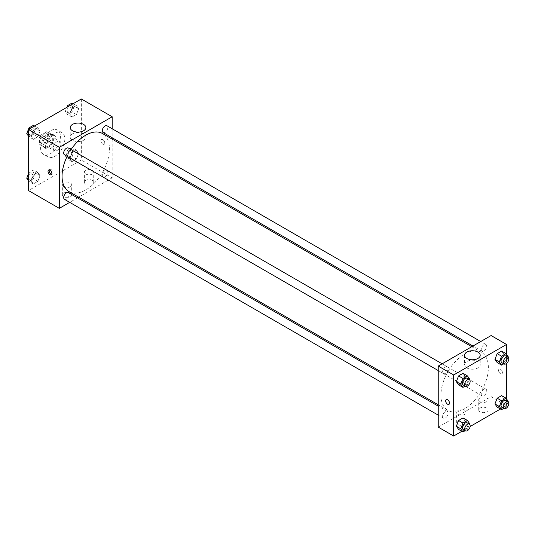 <?xml version="1.0" encoding="UTF-8"?>
<svg xmlns="http://www.w3.org/2000/svg" width="535" height="535" viewBox="0 0 535 535"><rect width="100%" height="100%" fill="white"/><g stroke="black" fill="none" stroke-linecap="round" stroke-linejoin="round"><path stroke-width="0.4" stroke-dasharray="2.67 2.01" d="M53.253 148.255A5.45 3.15 120 0 0 54.383 150.756A5.45 3.15 120 0 0 59.833 147.606A5.45 3.15 120 0 0 59.833 141.314A5.45 3.15 120 0 0 55.633 142.771A5.45 3.15 120 0 0 53.253 148.255M40.038 140.625A5.45 3.15 120 0 0 41.168 143.119A5.45 3.15 120 0 0 46.619 139.976A5.45 3.15 120 0 0 46.619 133.676A5.45 3.15 120 0 0 42.419 135.141A5.45 3.15 120 0 0 40.038 140.625M41.068 134.947L46.719 131.684A7.403 4.273 120 0 1 47.595 131.991A7.403 4.273 120 0 1 48.297 132.593L48.297 139.12A7.403 4.273 120 0 1 46.719 141.855L41.068 145.119A7.403 4.273 120 0 1 40.192 144.811A7.403 4.273 120 0 1 39.483 144.209L39.483 137.682A7.403 4.273 120 0 1 41.068 134.947L45.468 137.488L51.126 134.225L46.719 131.684M46.719 141.855L51.126 144.403L45.468 147.667L41.068 145.119M39.483 144.209L43.89 146.75L43.89 140.224L39.483 137.682M43.89 146.75A7.403 4.273 120 0 0 44.599 147.352A7.403 4.273 120 0 0 45.468 147.667M51.126 144.403A7.403 4.273 120 0 0 52.704 141.661L48.297 139.12M51.126 134.225A7.403 4.273 120 0 1 51.995 134.532A7.403 4.273 120 0 1 52.704 135.134L52.704 141.661M45.468 137.488A7.403 4.273 120 0 0 43.89 140.224M48.297 147.306A7.791 4.494 -60 0 1 44.405 147.687A7.791 4.494 -60 0 1 44.405 138.699A7.791 4.494 -60 0 1 52.189 134.198A7.791 4.494 -60 0 1 53.386 140.438A7.791 4.494 -60 0 1 48.297 147.306M50.497 148.576A7.791 4.494 120 0 0 55.587 141.715A7.791 4.494 120 0 0 54.396 135.469A7.791 4.494 120 0 0 48.391 137.555A7.791 4.494 120 0 0 44.993 145.393A7.791 4.494 120 0 0 46.605 148.964A7.791 4.494 120 0 0 50.497 148.576M52.704 135.134L48.297 132.593M40.586 147.941A14.017 8.092 120 0 0 43.489 154.361A14.017 8.092 120 0 0 57.512 146.262A14.017 8.092 120 0 0 57.512 130.072A14.017 8.092 120 0 0 46.706 133.83A14.017 8.092 120 0 0 40.586 147.941M44.993 150.482A14.017 8.092 120 0 0 47.896 156.902A14.017 8.092 120 0 0 61.92 148.81A14.017 8.092 120 0 0 61.92 132.62A14.017 8.092 120 0 0 51.113 136.371A14.017 8.092 120 0 0 44.993 150.482M81.34 98.968L81.34 160.025L28.469 190.547M40.058 175.614L37.831 181.352L33.384 183.926L31.157 180.756L33.384 175.019L37.831 172.451L40.058 175.614L37.831 181.352L33.384 183.926L31.157 180.756L33.384 175.019L37.831 172.451L40.058 175.614L35.651 173.072L33.431 178.81L28.977 181.378L28.469 180.663M69.751 158.474L71.978 152.736L76.431 150.168L78.658 153.331L76.431 159.069L71.978 161.637L69.751 158.474L71.978 152.736L76.431 150.168L78.658 153.331L76.431 159.069L71.978 161.637L69.751 158.474L65.35 155.926L67.57 150.195L72.024 147.62L74.251 150.79L72.024 156.528L67.57 159.096L65.35 155.926M69.751 113.901L71.978 108.17L76.431 105.596L78.658 108.765L76.431 114.503L71.978 117.071L69.751 113.901L71.978 108.17L76.431 105.596L78.658 108.765L76.431 114.503L71.978 117.071L69.751 113.901L65.35 111.36L66.922 107.294M31.157 136.191L33.384 130.453L37.831 127.878L40.058 131.048L37.831 136.786L33.384 139.354L31.157 136.191L33.384 130.453L37.831 127.878L40.058 131.048L37.831 136.786L33.384 139.354L31.157 136.191L28.469 134.639M102.82 139.675A2.728 1.572 -120 0 0 101.463 139.541A2.728 1.572 -120 0 0 101.463 142.684A2.728 1.572 -120 0 0 104.185 144.263A2.728 1.572 -120 0 0 104.606 142.076A2.728 1.572 -120 0 0 102.82 139.675A2.728 1.572 60 0 1 104.606 142.076A2.728 1.572 60 0 1 104.185 144.263A2.728 1.572 60 0 1 101.456 142.684A2.728 1.572 60 0 1 101.456 139.541A2.728 1.572 60 0 1 102.82 139.675M112.183 128.768L112.183 137.756M112.183 139.12L112.183 177.827L81.34 160.025M72.513 133.864A7.811 4.514 0 0 0 70.225 137.054A7.811 4.514 0 0 0 78.036 141.561A7.811 4.514 0 0 0 85.854 137.054A7.811 4.514 0 0 0 81.026 132.887A7.811 4.514 0 0 0 72.513 133.864M51.748 174.263A2.728 1.572 -120 0 0 52.423 174.142A2.728 1.572 -120 0 0 52.423 170.999A2.728 1.572 -120 0 0 49.695 169.421A2.728 1.572 -120 0 0 49.26 169.949M92.361 184.187A4.675 2.695 0 0 0 93.725 182.281A4.675 2.695 0 0 0 89.051 179.586A4.675 2.695 0 0 0 84.383 182.281A4.675 2.695 0 0 0 87.265 184.776A4.675 2.695 0 0 0 92.361 184.187M70.326 196.907A4.675 2.695 0 0 0 71.697 195.001A4.675 2.695 0 0 0 67.022 192.306A4.675 2.695 0 0 0 62.348 195.001A4.675 2.695 0 0 0 65.237 197.495A4.675 2.695 0 0 0 70.326 196.907M112.183 177.827L78.665 197.188M77.481 197.863L69.697 202.364M92.361 174.015A4.675 2.695 180 0 1 87.265 174.597A4.675 2.695 180 0 1 84.383 172.109A4.675 2.695 180 0 1 89.051 169.408A4.675 2.695 180 0 1 93.725 172.109A4.675 2.695 180 0 1 92.361 174.015M70.326 186.735A4.675 2.695 180 0 1 65.237 187.317A4.675 2.695 180 0 1 62.348 184.829A4.675 2.695 180 0 1 67.022 182.127A4.675 2.695 180 0 1 71.697 184.829A4.675 2.695 180 0 1 70.326 186.735M64.501 154.796A3.892 2.247 120 0 0 67.504 153.752A3.892 2.247 120 0 0 69.202 149.833A3.892 2.247 120 0 0 68.4 148.055M102.292 175.299A3.892 2.247 120 0 0 103.101 177.085A3.892 2.247 120 0 0 106.993 174.831A3.892 2.247 120 0 0 106.993 170.337A3.892 2.247 120 0 0 103.991 171.381A3.892 2.247 120 0 0 102.292 175.299M64.501 199.368A3.892 2.247 120 0 0 68.4 197.121A3.892 2.247 120 0 0 68.4 192.62M103.101 132.513A3.892 2.247 120 0 0 106.993 130.266A3.892 2.247 120 0 0 106.993 125.765M68.988 191.597A33.524 19.354 120 0 0 102.513 172.243A33.524 19.354 120 0 0 102.513 133.536M71.048 149.579A33.524 19.354 120 0 0 67.156 156.327M440.967 395.024A33.524 19.354 120 0 0 447.909 410.372A33.524 19.354 120 0 0 481.433 391.011A33.524 19.354 120 0 0 481.433 352.304A33.524 19.354 120 0 0 455.599 361.285A33.524 19.354 120 0 0 440.967 395.024M448.129 368.602A3.892 2.247 -60 0 1 446.431 372.52A3.892 2.247 -60 0 1 443.428 373.564A3.892 2.247 -60 0 1 443.428 369.07A3.892 2.247 -60 0 1 447.32 366.823A3.892 2.247 -60 0 1 448.129 368.602M481.219 394.068A3.892 2.247 120 0 0 482.022 395.853A3.892 2.247 120 0 0 485.92 393.606A3.892 2.247 120 0 0 485.92 389.106A3.892 2.247 120 0 0 482.918 390.149A3.892 2.247 120 0 0 481.219 394.068M442.619 416.35A3.892 2.247 120 0 0 443.428 418.136A3.892 2.247 120 0 0 447.32 415.889A3.892 2.247 120 0 0 447.32 411.388A3.892 2.247 120 0 0 444.317 412.431A3.892 2.247 120 0 0 442.619 416.35M481.219 349.502A3.892 2.247 120 0 0 482.022 351.281A3.892 2.247 120 0 0 485.92 349.034A3.892 2.247 120 0 0 485.92 344.54A3.892 2.247 120 0 0 482.918 345.583A3.892 2.247 120 0 0 481.219 349.502M438.239 427.124L491.11 396.602L506.531 405.503L500.446 409.014M491.11 335.545L491.11 396.602M486.703 408.044A4.675 2.695 0 0 0 481.607 407.463A4.675 2.695 0 0 0 478.725 409.957A4.675 2.695 0 0 0 481.607 412.445A4.675 2.695 0 0 0 486.703 411.863A4.675 2.695 0 0 0 488.074 409.957A4.675 2.695 0 0 0 486.703 408.044M458.06 424.583A4.675 2.695 0 0 0 464.674 424.583A4.675 2.695 0 0 0 466.038 422.677A4.675 2.695 0 0 0 461.371 419.975A4.675 2.695 0 0 0 456.696 422.677A4.675 2.695 0 0 0 457.238 423.934A4.675 2.695 0 0 0 458.06 424.583M461.852 431.297L470.104 426.529M465.249 376.526L463.022 373.363L465.249 376.526L463.022 382.264L465.249 376.526L469.65 379.074M458.569 384.832L463.022 382.264L458.569 384.832M503.843 354.244L501.616 351.074L503.843 354.244L501.616 359.981L503.843 354.244L508.25 356.785M497.169 362.549L501.616 359.981L497.169 362.549M503.843 398.809L501.616 395.646L503.843 398.809L501.616 404.547L503.843 398.809L508.25 401.357M497.169 407.122L501.616 404.547L497.169 407.122M506.531 354.337L506.531 363.446M506.531 398.909L506.531 405.503M465.249 421.098L463.022 417.929L465.249 421.098L463.022 426.83L465.249 421.098L469.65 423.64M458.569 429.404L463.022 426.83L458.569 429.404M486.703 401.685A4.675 2.695 180 0 1 481.607 402.273A4.675 2.695 180 0 1 478.725 399.779A4.675 2.695 180 0 1 483.399 397.084A4.675 2.695 180 0 1 488.074 399.779A4.675 2.695 180 0 1 486.703 401.685M464.674 414.404A4.675 2.695 180 0 1 459.578 414.993A4.675 2.695 180 0 1 456.696 412.498A4.675 2.695 180 0 1 461.371 409.803A4.675 2.695 180 0 1 466.038 412.498A4.675 2.695 180 0 1 464.674 414.404M498.546 370.367A2.728 1.572 -120 0 0 499.73 373.109A2.728 1.572 -120 0 0 501.837 373.838A2.728 1.572 -120 0 0 501.837 370.695A2.728 1.572 -120 0 0 499.108 369.117A2.728 1.572 -120 0 0 498.546 370.367A2.728 1.572 60 0 1 499.108 369.117A2.728 1.572 60 0 1 501.83 370.695A2.728 1.572 60 0 1 501.83 373.838A2.728 1.572 60 0 1 499.73 373.109A2.728 1.572 60 0 1 498.54 370.367M466.854 367.913A7.811 4.514 0 0 0 475.374 368.896A7.811 4.514 0 0 0 480.196 364.723A7.811 4.514 0 0 0 472.385 360.215A7.811 4.514 0 0 0 464.567 364.723A7.811 4.514 0 0 0 466.854 367.913M448.959 404.366L448.965 404.366A2.728 1.572 -120 0 0 449.527 403.116A2.728 1.572 -120 0 0 448.337 400.374A2.728 1.572 -120 0 0 446.237 399.645L446.237 399.645M469.449 379.603L467.43 384.805L465.162 386.116M463.256 385.013A3.892 2.247 120 0 0 467.149 382.766A3.892 2.247 120 0 0 467.149 378.272M467.43 384.805L463.022 382.264M508.043 357.32L506.023 362.523L503.756 363.833M501.85 362.73A3.892 2.247 120 0 0 505.742 360.483A3.892 2.247 120 0 0 505.742 355.982M506.023 362.523L501.616 359.981M469.449 424.168L467.43 429.378L465.162 430.682M463.256 429.585A3.892 2.247 120 0 0 467.149 427.331A3.892 2.247 120 0 0 467.149 422.837M467.43 429.378L463.022 426.83M508.043 401.885L506.023 407.095L503.756 408.399M501.85 407.295A3.892 2.247 120 0 0 505.742 405.048A3.892 2.247 120 0 0 505.742 400.555M506.023 407.095L501.616 404.547M33.431 125.337L35.651 128.507L33.431 134.238L28.977 136.813L28.469 136.091M28.449 132.667A3.892 2.247 120 0 0 29.258 134.445A3.892 2.247 120 0 0 33.15 132.198A3.892 2.247 120 0 0 33.15 127.704A3.892 2.247 120 0 0 30.147 128.748A3.892 2.247 120 0 0 28.449 132.667M40.058 131.048L35.651 128.507M37.831 136.786L33.431 134.238M33.384 139.354L28.977 136.813M33.384 130.453L30.1 128.554M37.831 127.878L34.554 125.986M28.429 132.653A3.892 2.247 120 0 0 29.238 134.439A3.892 2.247 120 0 0 33.13 132.185A3.892 2.247 120 0 0 33.13 127.691A3.892 2.247 120 0 0 30.127 128.734A3.892 2.247 120 0 0 28.429 132.653M72.024 103.054L74.251 106.218L72.024 111.955L67.57 114.53L65.35 111.36M67.042 110.377A3.892 2.247 120 0 0 67.851 112.163A3.892 2.247 120 0 0 71.743 109.916A3.892 2.247 120 0 0 71.743 105.415A3.892 2.247 120 0 0 68.747 106.458A3.892 2.247 120 0 0 67.042 110.377A3.892 2.247 120 0 0 67.831 112.156A3.892 2.247 120 0 0 71.73 109.902A3.892 2.247 120 0 0 71.73 105.408A3.892 2.247 120 0 0 68.727 106.452A3.892 2.247 120 0 0 67.029 110.37M78.658 108.765L74.251 106.218M76.431 114.503L72.024 111.955M71.978 117.071L67.57 114.53M71.978 108.17L68.694 106.271M76.431 105.596L73.148 103.703M28.469 173.781L28.977 172.477L33.431 169.903L35.651 173.072M28.449 177.232A3.892 2.247 120 0 0 29.258 179.018A3.892 2.247 120 0 0 33.15 176.764A3.892 2.247 120 0 0 33.15 172.27A3.892 2.247 120 0 0 30.147 173.313A3.892 2.247 120 0 0 28.449 177.232M37.831 181.352L33.431 178.81M33.384 183.926L28.977 181.378M31.157 180.756L28.469 179.205M33.384 175.019L28.977 172.477M37.831 172.451L33.431 169.903M28.429 177.225A3.892 2.247 120 0 0 29.238 179.004A3.892 2.247 120 0 0 33.13 176.757A3.892 2.247 120 0 0 33.13 172.257A3.892 2.247 120 0 0 30.127 173.3A3.892 2.247 120 0 0 28.429 177.225M67.042 154.949A3.892 2.247 120 0 0 67.851 156.728A3.892 2.247 120 0 0 71.743 154.481A3.892 2.247 120 0 0 71.743 149.987A3.892 2.247 120 0 0 68.747 151.03A3.892 2.247 120 0 0 67.042 154.949A3.892 2.247 120 0 0 67.831 156.722A3.892 2.247 120 0 0 71.73 154.475A3.892 2.247 120 0 0 71.73 149.974A3.892 2.247 120 0 0 68.727 151.017A3.892 2.247 120 0 0 67.029 154.936M78.658 153.331L74.251 150.79M76.431 159.069L72.024 156.528M71.978 161.637L67.57 159.096M71.978 152.736L67.57 150.195M76.431 150.168L72.024 147.62M41.168 143.119L54.383 150.756M46.619 133.676L59.833 141.314M54.396 135.469L52.189 134.198M46.605 148.964L44.405 147.687M51.995 134.532L47.595 131.991M44.599 147.352L40.192 144.811M61.92 132.62L57.512 130.072M47.896 156.902L43.489 154.361M70.225 127.591L70.225 137.054M85.854 127.591L85.854 137.054M51.313 174.785L52.423 174.142M48.585 170.063L49.695 169.421M93.725 182.281L93.725 172.109M84.383 182.281L84.383 172.109M71.697 195.001L71.697 184.829M62.348 195.001L62.348 184.829M481.433 352.304L471.756 346.72M447.909 410.372L438.239 404.781M438.239 370.568L443.428 373.564M442.131 363.827L447.32 366.823M485.92 389.106L106.993 170.337M482.022 395.853L103.101 177.085M447.32 411.388L438.239 406.145M443.428 418.136L438.239 415.14M485.92 344.54L480.724 341.537M482.022 351.281L472.94 346.038M488.074 409.957L488.074 399.779M478.725 409.957L478.725 399.779M466.038 422.677L466.038 412.498M456.696 422.677L456.696 412.498M464.567 355.26L464.567 364.723M480.196 355.26L480.196 364.723"/><path stroke-width="0.8" d="M69.697 202.364L59.311 208.356L28.469 190.547L28.469 129.497L81.34 98.968L112.183 116.777L112.183 128.768M112.183 137.756L112.183 139.12M72.513 124.401A7.811 4.514 180 0 1 81.026 123.418A7.811 4.514 180 0 1 85.854 127.591A7.811 4.514 180 0 1 78.036 132.098A7.811 4.514 180 0 1 70.225 127.591A7.811 4.514 180 0 1 72.513 124.401M59.311 208.356L59.311 147.306L28.469 129.497M59.311 147.306L112.183 116.777M49.949 174.651A2.728 1.572 60 0 1 48.17 172.25A2.728 1.572 60 0 1 48.585 170.063A2.728 1.572 60 0 1 51.313 171.635A2.728 1.572 60 0 1 51.313 174.785A2.728 1.572 60 0 1 49.949 174.651M49.26 169.949A2.728 1.572 -120 0 0 51.059 174.009A2.728 1.572 -120 0 0 51.748 174.263M78.665 197.188L77.481 197.863M442.131 363.827L68.4 148.055A3.892 2.247 120 0 0 64.501 150.302A3.892 2.247 120 0 0 64.501 154.796L438.239 370.568M438.239 406.145L68.4 192.62A3.892 2.247 120 0 0 65.397 193.663A3.892 2.247 120 0 0 63.698 197.582A3.892 2.247 120 0 0 64.501 199.368L438.239 415.14M480.724 341.537L106.993 125.765A3.892 2.247 120 0 0 103.991 126.808A3.892 2.247 120 0 0 102.292 130.734A3.892 2.247 120 0 0 103.101 132.513L472.94 346.038M67.156 156.327A33.524 19.354 120 0 0 62.047 176.256A33.524 19.354 120 0 0 68.988 191.597L438.239 404.781M471.756 346.72L102.513 133.536A33.524 19.354 120 0 0 71.048 149.579M461.852 431.297L453.66 436.032L438.239 427.124L438.239 366.074L491.11 335.545L506.531 344.453L506.531 354.337M470.104 426.529L500.446 409.014M456.342 381.669L458.569 384.832L456.342 381.669L458.569 375.931L456.342 381.669L460.749 384.21L462.976 378.472L467.43 375.904L469.65 379.074L469.449 379.603M463.022 373.363L458.569 375.931L463.022 373.363L467.43 375.904M494.942 359.386L497.169 362.549L494.942 359.386L497.169 353.648L494.942 359.386L499.349 361.928L501.569 356.19L506.023 353.622L508.25 356.785L508.043 357.32M501.616 351.074L497.169 353.648L501.616 351.074L506.023 353.622M494.942 403.952L497.169 407.122L494.942 403.952L497.169 398.214L494.942 403.952L499.349 406.493L501.569 400.762L506.023 398.187L508.25 401.357L508.043 401.885M501.616 395.646L497.169 398.214L501.616 395.646L506.023 398.187M453.66 436.032L453.66 374.975L506.531 344.453M506.531 363.446L506.531 398.909M456.342 426.234L458.569 429.404L456.342 426.234L458.569 420.497L456.342 426.234L460.749 428.782L462.976 423.045L467.43 420.47L469.65 423.64L469.449 424.168M463.022 417.929L458.569 420.497L463.022 417.929L467.43 420.47M466.854 358.45A7.811 4.514 180 0 1 464.567 355.26A7.811 4.514 180 0 1 472.385 350.753A7.811 4.514 180 0 1 480.196 355.26A7.811 4.514 180 0 1 475.374 359.426A7.811 4.514 180 0 1 466.854 358.45M453.66 374.975L438.239 366.074M449.527 403.116A2.728 1.572 60 0 1 448.959 404.366A2.728 1.572 60 0 1 446.237 402.788A2.728 1.572 60 0 1 446.237 399.645A2.728 1.572 60 0 1 448.337 400.374A2.728 1.572 60 0 1 449.527 403.116M446.237 399.645A2.728 1.572 -120 0 0 446.237 402.788A2.728 1.572 -120 0 0 448.965 404.366M465.162 386.116L462.976 387.38L460.749 384.21M469.349 379.542L467.149 378.272A3.892 2.247 120 0 0 464.146 379.315A3.892 2.247 120 0 0 462.447 383.234A3.892 2.247 120 0 0 463.256 385.013L465.457 386.283A3.892 2.247 120 0 0 469.349 384.036A3.892 2.247 120 0 0 469.349 379.542A3.892 2.247 120 0 0 466.353 380.586A3.892 2.247 120 0 0 464.647 384.505A3.892 2.247 120 0 0 465.457 386.283M462.976 387.38L458.569 384.832M462.976 378.472L458.569 375.931M503.756 363.833L501.569 365.097L499.349 361.928M507.949 357.26L505.742 355.982A3.892 2.247 120 0 0 502.746 357.026A3.892 2.247 120 0 0 501.048 360.944A3.892 2.247 120 0 0 501.85 362.73L504.057 364.001A3.892 2.247 120 0 0 507.949 361.754A3.892 2.247 120 0 0 507.949 357.26A3.892 2.247 120 0 0 504.946 358.303A3.892 2.247 120 0 0 503.248 362.222A3.892 2.247 120 0 0 504.057 364.001M501.569 365.097L497.169 362.549M501.569 356.19L497.169 353.648M465.162 430.682L462.976 431.946L460.749 428.782M469.349 424.108L467.149 422.837A3.892 2.247 120 0 0 464.146 423.88A3.892 2.247 120 0 0 462.447 427.799A3.892 2.247 120 0 0 463.256 429.585L465.457 430.856A3.892 2.247 120 0 0 469.349 428.609A3.892 2.247 120 0 0 469.349 424.108A3.892 2.247 120 0 0 466.353 425.151A3.892 2.247 120 0 0 464.647 429.07A3.892 2.247 120 0 0 465.457 430.856M462.976 431.946L458.569 429.404M462.976 423.045L458.569 420.497M503.756 408.399L501.569 409.663L499.349 406.493M507.949 401.825L505.742 400.555A3.892 2.247 120 0 0 502.746 401.598A3.892 2.247 120 0 0 501.048 405.517A3.892 2.247 120 0 0 501.85 407.295L504.057 408.573A3.892 2.247 120 0 0 507.949 406.319A3.892 2.247 120 0 0 507.949 401.825A3.892 2.247 120 0 0 504.946 402.868A3.892 2.247 120 0 0 503.248 406.787A3.892 2.247 120 0 0 504.057 408.573M501.569 409.663L497.169 407.122M501.569 400.762L497.169 398.214M28.469 136.091L26.75 133.643L28.977 127.905L33.431 125.337L34.554 125.986M28.469 134.639L26.75 133.643M30.1 128.554L28.977 127.905M66.922 107.294L67.57 105.622L72.024 103.054L73.148 103.703M68.694 106.271L67.57 105.622M28.469 180.663L26.75 178.215L28.469 173.781M28.469 179.205L26.75 178.215"/></g></svg>
